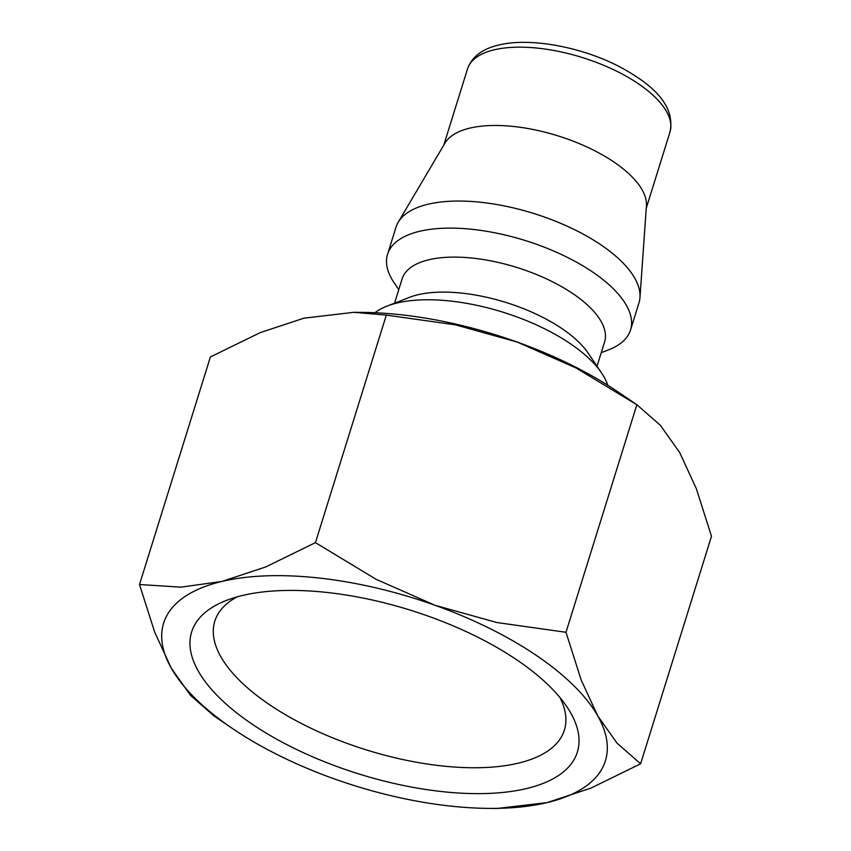 <?xml version="1.0" encoding="UTF-8"?>
<svg xmlns="http://www.w3.org/2000/svg" width="851" height="851" viewBox="0 0 851 851"><rect width="100%" height="100%" fill="white"/><g stroke="black" fill="none" stroke-linecap="round" stroke-linejoin="round"><path stroke-width="1.28" d="M607.742 385.237A127.246 54.07 -162.7 0 0 601.561 372.951A127.246 54.07 -162.7 0 0 570.532 343.825A127.246 54.07 -162.7 0 0 387.014 306.126A127.246 54.07 -162.7 0 0 374.951 312.721M601.561 372.951L588.126 353.091A106.035 45.06 -162.7 0 0 562.277 328.816A106.035 45.06 -162.7 0 0 409.352 297.403L387.014 306.126M597.03 366.249L604.593 341.985A106.035 45.06 -162.7 0 0 573.18 293.829A106.035 45.06 -162.7 0 0 468.986 257.768A106.035 45.06 -162.7 0 0 402.108 278.915L394.545 303.179M601.242 352.708L608.773 349.772A127.246 54.07 -162.7 0 0 630.548 329.965A127.246 54.07 -162.7 0 0 592.849 272.171A127.246 54.07 -162.7 0 0 467.827 228.908A127.246 54.07 -162.7 0 0 387.567 254.279A127.246 54.07 -162.7 0 0 394.236 282.947L398.768 289.648M630.548 329.965L638.973 302.882A127.246 54.07 -162.7 0 0 639.973 297.542A127.246 54.07 -162.7 0 0 601.285 245.099A127.246 54.07 -162.7 0 0 398.215 222.249A127.246 54.07 -162.7 0 0 396.002 227.206L387.567 254.279M639.973 297.542L646.42 205.899A106.035 45.06 -162.7 0 0 614.177 162.19A106.035 45.06 -162.7 0 0 444.945 143.149L398.215 222.249M489.314 808.397L497.25 808.45L547.087 802.61L590.828 788.143L640.612 763.804L617.071 743.2L597.742 715.904L581.127 679.843L565.989 632.282L496.867 622.528L435.159 605.327L376.174 579.35L315.444 542.64L265.65 566.979L221.92 581.446A231.355 98.312 -162.7 0 0 171.264 668.152L190.603 695.448L214.133 716.053L232.142 728.296A231.355 98.312 -162.7 0 0 333.847 778.729A231.355 98.312 -162.7 0 0 489.314 808.397A231.355 98.312 -162.7 0 0 547.087 802.61A231.355 98.312 -162.7 0 0 597.742 715.904A231.355 98.312 -162.7 0 0 536.853 655.759A231.355 98.312 -162.7 0 0 435.159 605.327A231.355 98.312 -162.7 0 0 221.92 581.446L180.912 587.147L139.511 584.531L154.659 632.091L171.264 668.152A231.355 98.312 -162.7 0 0 232.142 728.296M565.989 632.282L636.867 404.736L618.858 392.481A231.355 98.312 -162.7 0 0 517.153 342.049A231.355 98.312 -162.7 0 0 361.686 312.381L353.75 312.328L386.322 315.093L455.445 324.848L517.153 342.049L576.138 368.026L636.867 404.736L660.397 425.34L679.736 452.636L696.341 488.697L711.489 536.258L640.612 763.804M559.894 697.448A183.071 77.792 17.3 0 1 564.383 730.105A183.071 77.792 17.3 0 1 448.913 766.613A183.071 77.792 17.3 0 1 269.033 704.373A183.071 77.792 17.3 0 1 214.803 621.23A183.071 77.792 17.3 0 1 237.046 596.902M251.47 723.69A202.006 85.845 17.3 0 1 226.196 600.508A202.006 85.845 17.3 0 1 517.525 660.355A202.006 85.845 17.3 0 1 566.777 706.596A202.006 85.845 17.3 0 1 492.325 793.26A202.006 85.845 17.3 0 1 251.47 723.69M139.511 584.531L210.388 356.973L260.172 332.645L303.913 318.178L353.75 312.328M386.322 315.093L315.444 542.64M467.497 68.974C472.624 54.304 486.559 47.794 498.76 45.05C529.833 37.263 581.329 46.826 619.358 66.623C651.217 83.696 675.779 104.599 669.982 132.033A106.035 45.06 -162.7 0 0 638.569 83.877A106.035 45.06 -162.7 0 0 494.218 49.815A106.035 45.06 -162.7 0 0 467.497 68.974L443.775 145.127M669.982 132.033L646.26 208.197"/></g></svg>

